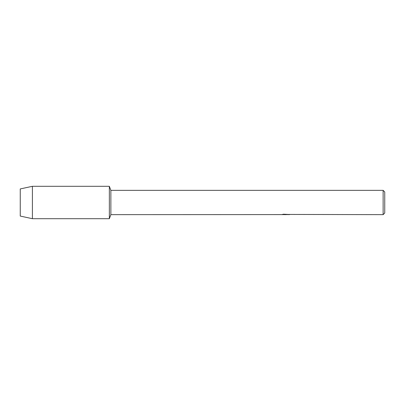 <?xml version="1.0" encoding="UTF-8"?>
<svg xmlns="http://www.w3.org/2000/svg" width="405" height="405" viewBox="0 0 405 405"><rect width="100%" height="100%" fill="white"/><g stroke="black" fill="none" stroke-linecap="round" stroke-linejoin="round"><path stroke-width="0.61" d="M281.779 214.589L110.869 214.65L109.35 218.7L32.4 218.7L20.25 216.067L20.25 188.932L32.4 186.3L109.35 186.3L110.869 190.35L383.13 190.35L384.75 191.97L384.75 213.03L383.13 214.65L288.861 214.437M110.869 214.65L110.869 190.35M109.35 218.7L109.35 186.3L109.35 218.7M285.738 214.609L284.416 214.609M285.424 214.65L284.907 214.65M383.13 214.65L383.13 190.35M281.779 214.63L285.859 214.463L282.366 214.463L283.505 214.21L289.069 214.493M289.519 214.544C285.879 214.564 285.879 214.589 289.524 214.62M282.604 214.609L285.591 214.569M286.583 214.609L285.469 214.609M282.523 214.422L285.859 214.463M32.4 218.7L32.4 186.3M20.25 216.067L20.25 188.932"/></g></svg>
